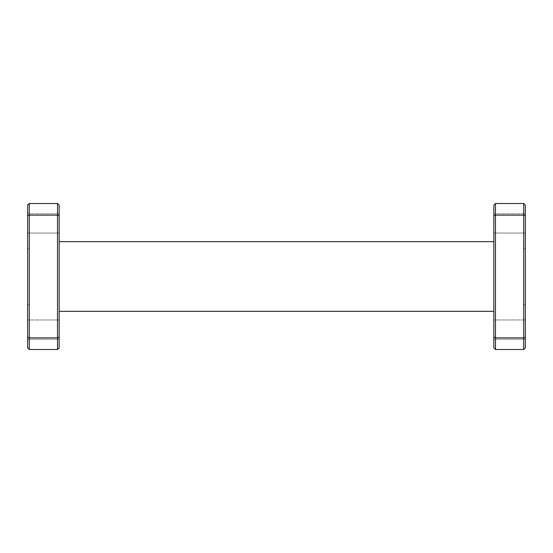 <?xml version="1.0" encoding="UTF-8"?>
<svg xmlns="http://www.w3.org/2000/svg" width="553" height="553" viewBox="0 0 553 553"><rect width="100%" height="100%" fill="white"/><g stroke="black" fill="none" stroke-linecap="round" stroke-linejoin="round"><path stroke-width="0.41" stroke-dasharray="2.77 2.07" d="M525.35 339.21L493.829 339.21L493.829 319.966L493.829 339.21L493.829 319.966L493.829 339.21L525.35 339.21L525.35 319.966L493.829 319.966L525.35 319.966L525.35 339.21M525.35 233.034L493.829 233.034L493.829 213.79L493.829 233.034L493.829 213.79L493.829 233.034L525.35 233.034L525.35 213.79L493.829 213.79L525.35 213.79L525.35 233.034M59.171 339.21L27.65 339.21L27.65 319.966L27.65 339.21L27.65 319.966L27.65 339.21L59.171 339.21L59.171 319.966L27.65 319.966L59.171 319.966L59.171 339.21M59.171 233.034L27.65 233.034L27.65 213.79L27.65 233.034L27.65 213.79L27.65 233.034L59.171 233.034L59.171 213.79L27.65 213.79L59.171 213.79L59.171 233.034M27.65 304.703L27.65 248.297L27.65 304.703L29.309 304.703L27.65 304.703M29.309 203.504L27.65 205.163L27.65 347.837L29.309 349.496L57.512 349.496L57.512 337.883L29.309 337.883L29.309 215.117L57.512 215.117L57.512 337.883L59.171 337.199L59.171 205.163L57.512 203.504L29.309 203.504L29.309 215.117L27.65 215.801M523.691 203.504L523.691 349.496L525.35 347.837L525.35 205.163L523.691 203.504L495.488 203.504L493.829 205.163L493.829 347.837L495.488 349.496L495.488 203.504M525.35 248.297L525.35 304.703L525.35 248.297L523.691 248.297L523.691 304.703L523.691 248.297L525.35 248.297M57.512 349.496L59.171 347.837L59.171 337.199M59.171 311.339L59.171 241.661L59.171 311.339L493.829 311.339L493.829 241.661L59.171 241.661M29.309 349.496L29.309 337.883L27.65 337.199M57.512 203.504L57.512 215.117L59.171 215.801M493.829 241.661L493.829 311.339M523.691 349.496L495.488 349.496M525.35 337.199L523.691 337.883L495.488 337.883L493.829 337.199M525.35 215.801L523.691 215.117L495.488 215.117L493.829 215.801M525.35 304.703L523.691 304.703L525.35 304.703M29.309 248.297L29.309 304.703L29.309 248.297L27.65 248.297L29.309 248.297"/><path stroke-width="0.83" d="M27.65 347.837L27.65 205.163L29.309 203.504L57.512 203.504L59.171 205.163L59.171 347.837L57.512 349.496L29.309 349.496L27.65 347.837M525.35 215.801L523.691 215.117L523.691 203.504L525.35 205.163L525.35 347.837L523.691 349.496L495.488 349.496L495.488 337.883L523.691 337.883L523.691 215.117L495.488 215.117L495.488 337.883L493.829 337.199L493.829 205.163L495.488 203.504L495.488 215.117L493.829 215.801M27.65 337.199L29.309 337.883L57.512 337.883L57.512 215.117L29.309 215.117L29.309 349.496M59.171 215.801L57.512 215.117L57.512 203.504M29.309 203.504L29.309 215.117L27.65 215.801M57.512 349.496L57.512 337.883L59.171 337.199M493.829 311.339L59.171 311.339M493.829 241.661L59.171 241.661M495.488 349.496L493.829 347.837L493.829 337.199M523.691 203.504L495.488 203.504M523.691 349.496L523.691 337.883L525.35 337.199"/></g></svg>
